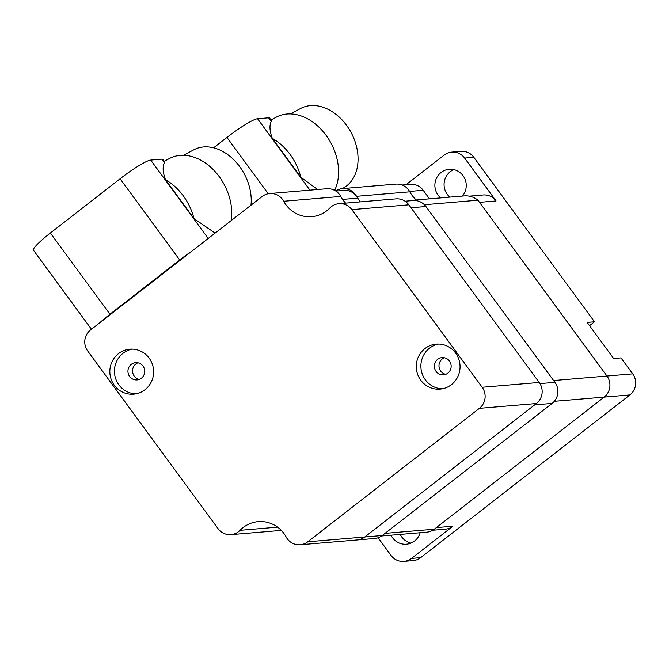 <?xml version="1.0" encoding="UTF-8"?>
<svg xmlns="http://www.w3.org/2000/svg" width="669" height="669" viewBox="0 0 669 669"><rect width="100%" height="100%" fill="white"/><g stroke="black" fill="none" stroke-linecap="round" stroke-linejoin="round"><path stroke-width="1" d="M391.031 535.192A16.181 15.688 -94.8 0 0 392.594 537.809A16.181 15.688 -94.8 0 0 406.451 544.215A16.181 15.688 -94.8 0 0 420.149 532.741M400.229 534.422A16.181 15.688 -94.8 0 0 401.793 537.031A16.181 15.688 -94.8 0 0 410.992 543.119M462.43 196.059A16.181 15.688 -94.8 0 0 463.065 175.688A16.181 15.688 -94.8 0 0 449.208 169.282A16.181 15.688 -94.8 0 0 436.221 178.774A16.181 15.688 -94.8 0 0 438.07 195.122A16.181 15.688 -94.8 0 0 440.662 197.89M453.866 169.608A16.181 15.688 -94.8 0 0 447.268 194.345A16.181 15.688 -94.8 0 0 449.861 197.121M378.094 537.776L391.039 555.429A15.053 14.593 -94.8 0 0 403.934 561.391A15.053 14.593 -94.8 0 0 411.494 558.423L452.913 526.21A15.053 14.593 85.2 0 1 445.345 529.179L432.784 530.241M403.934 561.391L413.133 560.614A15.053 14.593 -94.8 0 0 420.692 557.645L629.914 394.936A15.053 14.593 -94.8 0 0 632.715 373.871L620.991 357.89L613.632 358.509L587.148 322.408L594.507 321.789L473.819 157.29A15.053 14.593 -94.8 0 0 460.933 151.336L451.734 152.106A15.053 14.593 -94.8 0 0 444.166 155.074L406.108 184.677M469.245 196.159L483.185 194.98A15.053 14.593 85.2 0 1 496.072 200.943L464.621 158.068A15.053 14.593 -94.8 0 0 451.734 152.106M452.913 526.21L436.355 527.607L604.157 397.11A15.053 14.593 -94.8 0 0 606.959 376.037L479.514 202.339L496.072 200.943M589.531 325.661L594.507 321.789M402.119 185.012L410.314 184.318A15.053 14.593 85.2 0 1 423.201 190.28L429.481 198.835M335.855 191.083L343.791 190.414A15.053 14.593 85.2 0 1 357.79 198.124A30.105 29.185 -94.8 0 0 360.198 201.879M405.096 201.218L413.032 200.549A15.053 14.593 85.2 0 1 425.919 206.504L554.927 382.35A15.053 14.593 85.2 0 1 552.134 403.415L382.258 535.526A15.053 14.593 85.2 0 1 374.699 538.486L357.221 539.967A15.053 14.593 -94.8 0 0 364.781 536.998L534.656 404.896L552.134 403.415M420.734 380.193A22.579 21.885 -94.8 0 0 440.068 389.132A22.579 21.885 -94.8 0 0 458.181 375.886A22.579 21.885 -94.8 0 0 455.606 353.073A22.579 21.885 -94.8 0 0 436.272 344.134A22.579 21.885 -94.8 0 0 418.15 357.38A22.579 21.885 -94.8 0 0 420.734 380.193M438.58 344.067A22.579 21.885 -94.8 0 0 425.333 379.8A22.579 21.885 -94.8 0 0 442.36 388.814M114.29 385.244A22.579 21.885 -94.8 0 0 133.624 394.183A22.579 21.885 -94.8 0 0 151.746 380.945A22.579 21.885 -94.8 0 0 149.162 358.132A22.579 21.885 -94.8 0 0 129.828 349.193A22.579 21.885 -94.8 0 0 111.715 362.431A22.579 21.885 -94.8 0 0 114.29 385.244M132.144 349.118A22.579 21.885 -94.8 0 0 118.89 384.859A22.579 21.885 -94.8 0 0 135.916 393.865M269.707 193.542A15.053 14.593 85.2 0 1 282.594 199.504A15.053 14.593 85.2 0 1 283.706 201.252A30.105 29.185 -94.8 0 0 311.695 216.664A30.105 29.185 -94.8 0 0 329.859 208A15.053 14.593 85.2 0 1 338.94 203.677A15.053 14.593 85.2 0 1 351.835 209.631L482.165 387.276A15.053 14.593 85.2 0 1 479.372 408.349L307.757 541.806A15.053 14.593 85.2 0 1 300.189 544.775A15.053 14.593 85.2 0 1 286.198 537.073A30.105 29.185 -94.8 0 0 283.982 533.578A30.105 29.185 -94.8 0 0 258.201 521.653A30.105 29.185 -94.8 0 0 240.037 530.316A15.053 14.593 85.2 0 1 230.956 534.648A15.053 14.593 85.2 0 1 218.069 528.686L87.731 351.041A15.053 14.593 85.2 0 1 90.524 329.968L262.148 196.51A15.053 14.593 85.2 0 1 269.707 193.542L326.74 188.733A15.053 14.593 85.2 0 1 339.626 194.687A15.053 14.593 85.2 0 1 340.73 196.435A30.105 29.185 -94.8 0 0 345.639 203.108M445.771 374.339A8.655 8.388 85.2 0 1 444.367 357.756M449.451 361.043A8.655 8.388 85.2 0 1 443.497 374.866A8.655 8.388 85.2 0 1 435.093 362.698A8.655 8.388 85.2 0 1 449.451 361.043M139.328 379.398A8.655 8.388 85.2 0 1 137.931 362.815M143.015 366.102A8.655 8.388 85.2 0 1 137.053 379.925A8.655 8.388 85.2 0 1 128.657 367.749A8.655 8.388 85.2 0 1 143.015 366.102M338.94 203.677L395.973 198.86A15.053 14.593 85.2 0 1 408.859 204.823L539.197 382.467A15.053 14.593 85.2 0 1 536.404 403.541L364.781 536.998A15.053 14.593 85.2 0 1 357.221 539.967L300.189 544.775M360.332 201.871A30.105 29.185 85.2 0 1 359.362 200.7M355.992 195.499A15.053 14.593 -94.8 0 0 342.469 188.608L395.822 184.109A15.053 14.593 85.2 0 1 409.821 191.819A30.105 29.185 -94.8 0 0 412.037 195.315A30.105 29.185 -94.8 0 0 416.252 199.956M342.469 188.608A15.053 14.593 -94.8 0 0 335.713 190.991M415.014 200.516A20.162 19.543 -94.8 0 0 410.841 200.407L464.194 195.908A20.162 19.543 85.2 0 1 477.95 200.198L424.598 204.706A20.162 19.543 -94.8 0 0 423.168 203.644M410.841 200.407A20.162 19.543 -94.8 0 0 407.404 201.018M477.95 200.198L606.959 376.037L553.606 380.544L424.598 204.706M632.715 373.871L606.959 376.037A15.053 14.593 85.2 0 1 604.157 397.11L434.29 529.212A15.053 14.593 85.2 0 1 426.722 532.181L381.623 535.986M290.379 113.922L300.657 108.453A45.158 33.224 62 0 1 346.55 125.295A45.158 33.224 62 0 1 343.08 188.181L342.227 188.633M271.004 119.968L276.389 117.1A48.921 35.992 62 0 1 326.112 135.347A48.921 35.992 62 0 1 334.642 190.364M213.578 147.816L226.942 137.429A30.105 3.939 -36.3 0 1 257.548 118.731L268.587 117.803A30.105 3.939 -36.3 0 1 269.607 118.07L271.363 120.462L271.246 121.424C269.264 125.346 269.615 130.999 272.308 138.366A48.921 35.992 62 0 1 290.112 154.506A48.921 35.992 62 0 1 300.841 177.252L317.566 189.503M272.308 138.366L300.841 177.252M183.549 155.267L193.818 149.797A45.158 33.224 62 0 1 239.711 166.648A45.158 33.224 62 0 1 250.984 205.191M164.164 161.313L169.558 158.453A48.921 35.992 62 0 1 219.273 176.7A48.921 35.992 62 0 1 231.206 220.569M91.452 329.257L33.45 250.198A30.105 3.939 -36.3 0 1 50.367 233.013L120.102 178.774A30.105 3.939 -36.3 0 1 150.709 160.075L161.747 159.147A30.105 3.939 -36.3 0 1 162.776 159.414L164.524 161.806L164.407 162.768C162.425 166.698 162.784 172.343 165.477 179.71A48.921 35.992 62 0 1 183.281 195.85A48.921 35.992 62 0 1 194.01 218.596L215.084 233.105M165.477 179.71L194.01 218.596M99.614 322.901A30.105 3.939 -36.3 0 1 109.95 314.229L179.693 259.99A30.105 3.939 -36.3 0 1 191.869 251.159M411.494 558.423L420.692 557.645M464.621 158.068L473.819 157.29M554.325 401.316L629.914 394.936M423.201 190.28L409.595 191.426M357.79 198.124L342.57 199.404M425.919 206.504L411.025 207.766M554.927 382.35L539.958 383.613M382.258 535.526L307.757 541.806M340.73 196.435L283.706 201.252M277.56 527.147L240.037 530.316M408.859 204.823L351.835 209.631M539.197 382.467L482.165 387.276M536.404 403.541L479.372 408.349M409.821 191.819L356.636 196.301M434.29 529.212L385.026 533.377M268.587 117.803L271.246 121.424M257.548 118.731L309.939 190.147M226.942 137.429L268.252 193.742M161.747 159.147L164.407 162.768M150.709 160.075L208.21 238.448M50.367 233.013L109.95 314.229M120.102 178.774L179.693 259.99M281.289 530.4L230.956 534.648"/></g></svg>
